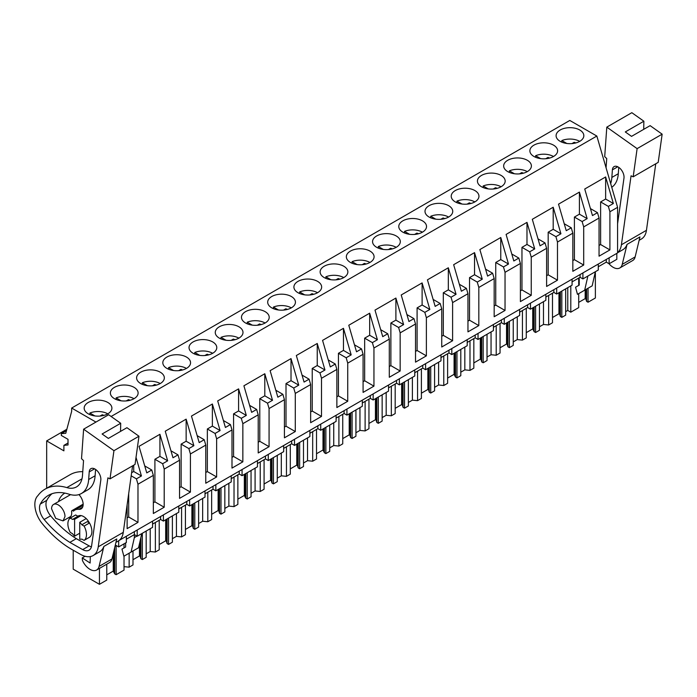 <?xml version="1.0" encoding="UTF-8"?>
<svg xmlns="http://www.w3.org/2000/svg" width="697" height="697" viewBox="0 0 697 697"><rect width="100%" height="100%" fill="white"/><g stroke="black" fill="none" stroke-linecap="round" stroke-linejoin="round"><path stroke-width="1.05" d="M609.126 257.812L609.126 263.771L616.819 259.328L616.819 253.368M119.204 540.393L617.586 252.924L617.586 207.331L596.841 136.054L569.806 120.45L71.66 408.05L71.66 411.326L65.779 433.264L61.31 433.665L61.31 435.451L68.018 439.328L68.018 444.982L63.897 445.357L63.897 450.846L46.673 440.905L46.673 488.222M152.573 521.4L152.573 527.359L137.196 536.237L134.355 534.599L126.357 539.217M126.357 536.533L126.357 542.493L118.673 546.936L118.673 540.785M115.327 545.002L118.673 546.936M609.126 263.771L606.285 262.133L598.287 266.751M598.287 264.067L598.287 270.027L582.91 278.905L580.07 277.267L572.071 281.884M572.071 279.201L572.071 285.16L556.685 294.047L553.854 292.409L545.847 297.027M545.847 294.343L545.847 300.302L530.469 309.18L527.629 307.543L519.631 312.16M519.631 309.477L519.631 315.436L504.253 324.314L501.413 322.676L493.415 327.294M493.415 324.619L493.415 330.578L478.037 339.456L475.197 337.818L467.199 342.436M467.199 339.753L467.199 345.712L451.813 354.59L448.981 352.952L440.974 357.57M440.974 354.886L440.974 360.846L425.597 369.732L422.757 368.086L414.759 372.712M414.759 370.029L414.759 375.988L399.381 384.866L396.541 383.228L388.543 387.846M388.543 385.162L388.543 391.122L373.165 400L370.325 398.362L362.327 402.979M362.327 400.305L362.327 406.264L346.94 415.142L344.1 413.504L336.102 418.122M336.102 415.438L336.102 421.397L320.725 430.276L317.884 428.638L309.886 433.255M309.886 430.572L309.886 436.531L294.509 445.409L291.668 443.771L283.67 448.389M283.67 445.714L283.67 451.673L268.284 460.551L265.452 458.914L257.454 463.531M257.454 460.848L257.454 466.807L242.068 475.685L239.228 474.047L231.23 478.665M231.23 475.981L231.23 481.941L215.852 490.827L213.012 489.189L205.014 493.807M205.014 491.124L205.014 497.083L189.636 505.961L186.796 504.323L178.798 508.941M178.798 506.257L178.798 512.217L163.412 521.095L160.58 519.457L152.573 524.074M66.86 429.247L46.673 440.905M68.018 442.97L63.897 445.357M66.476 430.685L61.31 433.665M95.951 422.077L71.66 408.05M596.841 136.054L111.119 416.484M579.765 141.334A13.87 8.007 0 0 0 583.825 135.671A13.87 8.007 0 0 0 575.269 128.274A13.87 8.007 0 0 0 560.153 130.017A13.87 8.007 0 0 0 556.093 135.671A13.87 8.007 0 0 0 564.657 143.068A13.87 8.007 0 0 0 579.765 141.334M324.192 266.245A13.87 8.007 0 0 0 320.132 271.908A13.87 8.007 0 0 0 328.688 279.305A13.87 8.007 0 0 0 343.804 277.572A13.87 8.007 0 0 0 347.864 271.908A13.87 8.007 0 0 0 339.3 264.512A13.87 8.007 0 0 0 324.192 266.245M317.588 292.705A13.87 8.007 0 0 0 321.648 287.042A13.87 8.007 0 0 0 313.084 279.645A13.87 8.007 0 0 0 297.976 281.379A13.87 8.007 0 0 0 293.907 287.042A13.87 8.007 0 0 0 302.472 294.439A13.87 8.007 0 0 0 317.588 292.705M160.275 383.524A13.87 8.007 0 0 0 164.335 377.87A13.87 8.007 0 0 0 155.78 370.473A13.87 8.007 0 0 0 140.663 372.207A13.87 8.007 0 0 0 136.603 377.87A13.87 8.007 0 0 0 145.159 385.267A13.87 8.007 0 0 0 160.275 383.524M186.491 368.391A13.87 8.007 0 0 0 190.551 362.728A13.87 8.007 0 0 0 181.995 355.331A13.87 8.007 0 0 0 166.879 357.064A13.87 8.007 0 0 0 162.819 362.728A13.87 8.007 0 0 0 171.384 370.124A13.87 8.007 0 0 0 186.491 368.391M212.716 353.257A13.87 8.007 0 0 0 216.776 347.594A13.87 8.007 0 0 0 208.211 340.197A13.87 8.007 0 0 0 193.095 341.931A13.87 8.007 0 0 0 189.035 347.594A13.87 8.007 0 0 0 197.6 354.991A13.87 8.007 0 0 0 212.716 353.257M265.148 322.981A13.87 8.007 0 0 0 269.208 317.318A13.87 8.007 0 0 0 260.652 309.921A13.87 8.007 0 0 0 245.536 311.655A13.87 8.007 0 0 0 241.476 317.318A13.87 8.007 0 0 0 250.031 324.715A13.87 8.007 0 0 0 265.148 322.981M429.064 205.702A13.87 8.007 0 0 0 425.004 211.357A13.87 8.007 0 0 0 433.56 218.753A13.87 8.007 0 0 0 448.676 217.02A13.87 8.007 0 0 0 452.736 211.357A13.87 8.007 0 0 0 444.181 203.96A13.87 8.007 0 0 0 429.064 205.702M501.108 186.744A13.87 8.007 0 0 0 505.177 181.089A13.87 8.007 0 0 0 496.612 173.692A13.87 8.007 0 0 0 481.496 175.426A13.87 8.007 0 0 0 477.436 181.089A13.87 8.007 0 0 0 486.001 188.486A13.87 8.007 0 0 0 501.108 186.744M474.892 201.886A13.87 8.007 0 0 0 478.952 196.223A13.87 8.007 0 0 0 470.397 188.826A13.87 8.007 0 0 0 455.28 190.56A13.87 8.007 0 0 0 451.22 196.223A13.87 8.007 0 0 0 459.785 203.62A13.87 8.007 0 0 0 474.892 201.886M533.937 145.15A13.87 8.007 0 0 0 529.877 150.813A13.87 8.007 0 0 0 538.433 158.21A13.87 8.007 0 0 0 553.549 156.476A13.87 8.007 0 0 0 557.609 150.813A13.87 8.007 0 0 0 549.053 143.416A13.87 8.007 0 0 0 533.937 145.15M527.333 171.61A13.87 8.007 0 0 0 531.393 165.947A13.87 8.007 0 0 0 522.828 158.55A13.87 8.007 0 0 0 507.721 160.284A13.87 8.007 0 0 0 503.661 165.947A13.87 8.007 0 0 0 512.217 173.344A13.87 8.007 0 0 0 527.333 171.61M370.02 262.429A13.87 8.007 0 0 0 374.08 256.766A13.87 8.007 0 0 0 365.524 249.369A13.87 8.007 0 0 0 350.408 251.112A13.87 8.007 0 0 0 346.348 256.766A13.87 8.007 0 0 0 354.904 264.172A13.87 8.007 0 0 0 370.02 262.429M396.236 247.296A13.87 8.007 0 0 0 400.305 241.632A13.87 8.007 0 0 0 391.74 234.236A13.87 8.007 0 0 0 376.624 235.969A13.87 8.007 0 0 0 372.564 241.632A13.87 8.007 0 0 0 381.128 249.029A13.87 8.007 0 0 0 396.236 247.296M422.46 232.162A13.87 8.007 0 0 0 426.52 226.499A13.87 8.007 0 0 0 417.956 219.102A13.87 8.007 0 0 0 402.849 220.836A13.87 8.007 0 0 0 398.78 226.499A13.87 8.007 0 0 0 407.344 233.896A13.87 8.007 0 0 0 422.46 232.162M291.363 307.839A13.87 8.007 0 0 0 295.432 302.184A13.87 8.007 0 0 0 286.868 294.787A13.87 8.007 0 0 0 271.752 296.521A13.87 8.007 0 0 0 267.692 302.184A13.87 8.007 0 0 0 276.256 309.581A13.87 8.007 0 0 0 291.363 307.839M134.059 398.667A13.87 8.007 0 0 0 138.119 393.003A13.87 8.007 0 0 0 129.555 385.607A13.87 8.007 0 0 0 114.447 387.34A13.87 8.007 0 0 0 110.379 393.003A13.87 8.007 0 0 0 118.943 400.4A13.87 8.007 0 0 0 134.059 398.667M238.932 338.115A13.87 8.007 0 0 0 242.992 332.452A13.87 8.007 0 0 0 234.427 325.055A13.87 8.007 0 0 0 219.32 326.797A13.87 8.007 0 0 0 215.26 332.452A13.87 8.007 0 0 0 223.815 339.848A13.87 8.007 0 0 0 238.932 338.115M88.223 402.483A13.87 8.007 0 0 0 84.163 408.137A13.87 8.007 0 0 0 92.727 415.534A13.87 8.007 0 0 0 107.835 413.8A13.87 8.007 0 0 0 111.903 408.137A13.87 8.007 0 0 0 103.339 400.74A13.87 8.007 0 0 0 88.223 402.483M617.586 207.331L609.91 211.766L609.91 249.909L599.045 256.182L599.045 218.039L583.694 226.9L583.694 265.043L572.829 271.316L572.829 233.173L557.478 242.042L557.478 280.177L546.614 286.45L546.614 248.315L531.253 257.176L531.253 295.319L520.398 301.592L520.398 263.449L505.037 272.318L505.037 310.453L494.173 316.726L494.173 278.582L478.822 287.452L478.822 325.595L467.957 331.859L467.957 293.725L452.606 302.585L452.606 340.728L441.741 347.001L441.741 308.858L426.381 317.727L426.381 355.862L415.525 362.135L415.525 323.992L400.165 332.861L400.165 371.004L389.301 377.277L389.301 339.134L373.949 347.995L373.949 386.138L363.085 392.411L363.085 354.268L347.733 363.137L347.733 401.28L336.869 407.545L336.869 369.41L321.509 378.271L321.509 416.414L310.653 422.687L310.653 384.544L295.293 393.413L295.293 431.548L284.428 437.821L284.428 399.677L269.077 408.547L269.077 446.69L258.212 452.963L258.212 414.82L242.852 423.68L242.852 461.823L231.996 468.096L231.996 429.953L216.636 438.822L216.636 476.957L205.772 483.23L205.772 445.095L190.42 453.956L190.42 492.099L179.556 498.372L179.556 460.229L164.204 469.098L164.204 507.233L153.34 513.506L153.34 475.363L137.98 484.232L136.42 478.856L131.184 475.833M153.34 475.363L151.772 469.996L146.762 472.888L139.034 446.35L159.927 434.283L167.655 460.822L162.636 463.723L154.908 459.262L159.927 456.361L159.927 434.283M164.204 469.098L162.636 463.723M179.556 460.229L177.996 454.853L172.978 457.755L165.25 431.208L186.143 419.15L193.871 445.688L188.852 448.58L181.133 444.128L186.143 441.227L186.143 419.15M190.42 453.956L188.852 448.58M205.772 445.095L204.212 439.72L199.194 442.612L191.466 416.074L212.367 404.007L220.086 430.554L215.077 433.447L207.349 428.986L212.367 426.094L212.367 404.007M216.636 438.822L215.077 433.447M231.996 429.953L230.428 424.586L225.41 427.479L217.691 400.941L238.583 388.874L246.311 415.412L241.293 418.313L233.565 413.852L238.583 410.951L238.583 388.874M242.852 423.68L241.293 418.313M258.212 414.82L256.644 409.444L251.634 412.345L243.906 385.798L264.799 373.74L272.527 400.278L267.509 403.171L259.781 398.71L264.799 395.818L264.799 373.74M269.077 408.547L267.509 403.171M284.428 399.677L282.869 394.31L277.85 397.203L270.122 370.665L291.015 358.598L298.743 385.145L293.725 388.037L286.005 383.577L291.015 380.684L291.015 358.598M295.293 393.413L293.725 388.037M310.653 384.544L309.085 379.168L304.066 382.069L296.338 355.522L317.24 343.464L324.968 370.002L319.949 372.904L312.221 368.443L317.24 365.542L317.24 343.464M321.509 378.271L319.949 372.904M336.869 369.41L335.301 364.034L330.291 366.927L322.563 340.389L343.455 328.322L351.183 354.869L346.165 357.761L338.437 353.301L343.455 350.408L343.455 328.322M347.733 363.137L346.165 357.761M363.085 354.268L361.525 348.901L356.507 351.793L348.779 325.255L369.671 313.188L377.399 339.727L372.381 342.628L364.662 338.167L369.671 335.266L369.671 313.188M373.949 347.995L372.381 342.628M389.301 339.134L387.741 333.758L382.723 336.66L374.995 310.113L395.896 298.055L403.615 324.593L398.606 327.485L390.878 323.025L395.896 320.132L395.896 298.055M400.165 332.861L398.606 327.485M415.525 323.992L413.957 318.625L408.939 321.517L401.219 294.979L422.112 282.912L429.84 309.459L424.822 312.352L417.094 307.891L422.112 304.998L422.112 282.912M426.381 317.727L424.822 312.352M441.741 308.858L440.173 303.483L435.163 306.384L427.435 279.837L448.328 267.779L456.056 294.317L451.037 297.218L443.309 292.757L448.328 289.856L448.328 267.779M452.606 302.585L451.037 297.218M467.957 293.725L466.398 288.349L461.379 291.241L453.651 264.703L474.544 252.636L482.272 279.183L477.253 282.076L469.534 277.615L474.544 274.723L474.544 252.636M478.822 287.452L477.253 282.076M494.173 278.582L492.613 273.215L487.595 276.108L479.867 249.57L500.768 237.503L508.488 264.041L503.478 266.942L495.75 262.481L500.768 259.58L500.768 237.503M505.037 272.318L503.478 266.942M520.398 263.449L518.829 258.073L513.811 260.974L506.092 234.427L526.984 222.369L534.712 248.907L529.694 251.8L521.966 247.348L526.984 244.447L526.984 222.369M531.253 257.176L529.694 251.8M546.614 248.315L545.045 242.939L540.036 245.832L532.308 219.294L553.2 207.227L560.928 233.774L555.91 236.666L548.182 232.206L553.2 229.313L553.2 207.227M557.478 242.042L555.91 236.666M572.829 233.173L571.27 227.806L566.252 230.698L558.524 204.16L579.416 192.093L587.144 218.631L582.126 221.533L574.406 217.072L579.416 214.171L579.416 192.093M583.694 226.9L582.126 221.533M599.045 218.039L597.486 212.663L592.467 215.565L584.739 189.018L605.641 176.96L613.36 203.498L608.35 206.39L600.622 201.93L605.641 199.037L605.641 176.96M609.91 211.766L608.35 206.39M136.02 457.363L141.439 475.964L136.42 478.856M127.124 504.863L127.124 528.64L137.98 522.375L137.98 484.232M125.626 542.911L125.626 546.997L121.966 549.114L123.866 556.232L131.08 552.068L134.355 537.579L134.355 531.916M137.196 536.237L137.196 530.278M160.58 519.457L160.58 516.773M163.412 521.095L163.412 515.135M186.796 504.323L186.796 501.64M189.636 505.961L189.636 500.002M213.012 489.189L213.012 486.506M215.852 490.827L215.852 484.868M239.228 474.047L239.228 471.364M242.068 475.685L242.068 469.726M265.452 458.914L265.452 456.23M268.284 460.551L268.284 454.592M291.668 443.771L291.668 441.096M294.509 445.409L294.509 439.45M317.884 428.638L317.884 425.954M320.725 430.276L320.725 424.316M344.1 413.504L344.1 410.821M346.94 415.142L346.94 409.183M370.325 398.362L370.325 395.678M373.165 400L373.165 394.04M396.541 383.228L396.541 380.545M399.381 384.866L399.381 378.907M422.757 368.086L422.757 365.411M425.597 369.732L425.597 363.773M448.981 352.952L448.981 350.269M451.813 354.59L451.813 348.631M475.197 337.818L475.197 335.135M478.037 339.456L478.037 333.497M501.413 322.676L501.413 319.993M504.253 324.314L504.253 318.355M527.629 307.543L527.629 304.859M530.469 309.18L530.469 303.221M553.854 292.409L553.854 289.725M556.685 294.047L556.685 288.088M580.07 277.267L580.07 274.583M582.91 278.905L582.91 272.945M606.285 262.133L606.285 259.45M579.233 277.746L579.233 285.108L575.574 287.225L577.473 294.343L584.687 290.179L587.885 276.029M584.687 290.179L592.171 285.857L595.369 271.708L595.377 297.994L588.05 302.228L588.05 288.244M124.022 566.644L129.154 567.166L129.154 553.183M142.336 533.266L142.336 559.552L146.178 557.339L146.178 531.053M129.154 567.166L132.996 564.945L132.996 550.961M150.212 528.718L150.212 551.501L146.178 553.836M150.212 551.501L155.37 552.033L155.37 522.462M168.552 518.132L168.552 544.418L172.394 542.196L172.394 515.911M155.37 552.033L159.212 549.811L159.212 520.25M176.428 513.584L176.428 536.368L172.394 538.694M176.428 536.368L181.586 536.89L181.586 507.329M194.777 502.99L194.777 529.284L198.619 527.063L198.619 500.777M181.586 536.89L185.428 534.677L185.428 505.107M202.653 498.442L202.653 521.234L198.619 523.56M202.653 521.234L207.811 521.757L207.811 492.195M220.993 487.856L220.993 514.142L224.835 511.92L224.835 485.635M207.811 521.757L211.653 519.535L211.653 489.974M228.869 483.309L228.869 506.092L224.835 508.427M228.869 506.092L234.026 506.623L234.026 477.053M247.208 472.723L247.208 499.008L251.051 496.787L251.051 470.501M234.026 506.623L237.869 504.401L237.869 474.831M255.085 468.175L255.085 490.958L251.051 493.284M255.085 490.958L260.242 491.481L260.242 461.919M273.424 457.581L273.424 483.866L277.275 481.653L277.275 455.368M260.242 491.481L264.085 489.259L264.085 459.698M281.309 453.033L281.309 475.816L277.275 478.151M281.309 475.816L286.458 476.347L286.458 446.777M299.649 442.447L299.649 468.732L303.491 466.511L303.491 440.225M286.458 476.347L290.3 474.126L290.3 444.564M307.525 437.899L307.525 460.682L303.491 463.008M307.525 460.682L312.683 461.205L312.683 431.643M325.865 427.313L325.865 453.599L329.707 451.377L329.707 425.092M312.683 461.205L316.525 458.992L316.525 429.422M333.741 422.757L333.741 445.549L329.707 447.875M333.741 445.549L338.899 446.071L338.899 416.51M352.081 412.171L352.081 438.457L355.923 436.244L355.923 409.949M338.899 446.071L342.741 443.85L342.741 414.288M359.957 407.623L359.957 430.406L355.923 432.741M359.957 430.406L365.115 430.938L365.115 401.367M378.297 397.037L378.297 423.323L382.148 421.101L382.148 394.816M365.115 430.938L368.957 428.716L368.957 399.154M386.182 392.489L386.182 415.273L382.148 417.599M386.182 415.273L391.331 415.795L391.331 386.234M404.521 381.895L404.521 408.181L408.364 405.968L408.364 379.682M391.331 415.795L395.182 413.574L395.182 384.012M412.397 377.347L412.397 400.139L408.364 402.465M412.397 400.139L417.555 400.662L417.555 371.092M430.737 366.761L430.737 393.047L434.579 390.825L434.579 364.54M417.555 400.662L421.397 398.44L421.397 368.879M438.613 362.213L438.613 384.997L434.579 387.332M438.613 384.997L443.771 385.519L443.771 355.958M456.953 351.628L456.953 377.913L460.795 375.692L460.795 349.406M443.771 385.519L447.613 383.306L447.613 353.736M464.829 347.08L464.829 369.863L460.795 372.189M464.829 369.863L469.987 370.386L469.987 340.824M483.178 336.485L483.178 362.771L487.02 360.558L487.02 334.272M469.987 370.386L473.829 368.164L473.829 338.603M491.054 331.938L491.054 354.721L487.02 357.056M491.054 354.721L496.203 355.252L496.203 325.682M509.394 321.352L509.394 347.637L513.236 345.416L513.236 319.13M496.203 355.252L500.054 353.03L500.054 323.469M517.27 316.804L517.27 339.587L513.236 341.913M517.27 339.587L522.428 340.11L522.428 310.548M535.61 306.21L535.61 332.504L539.452 330.282L539.452 303.997M522.428 340.11L526.27 337.897L526.27 308.327M543.486 301.662L543.486 324.453L539.452 326.78M543.486 324.453L548.644 324.976L548.644 295.415M561.826 291.076L561.826 317.362L565.668 315.14L565.668 288.854M548.644 324.976L552.486 322.755L552.486 293.193M570.799 285.901L570.799 312.186L567.767 310.435L565.668 311.646M567.767 310.435L567.767 287.643M570.799 312.186L578.702 307.621L578.702 293.637M578.702 285.422L578.702 278.059M106.772 564.178L106.772 580.087L99.444 584.313L73.211 569.17L73.211 550.229M99.444 584.313L99.444 568.404M124.022 556.145L124.022 570.129L116.12 574.694L116.12 545.463M124.022 547.929L124.022 543.843M136.943 536.089L134.355 537.579M131.08 552.068L138.564 547.746L141.761 533.597M151.772 469.996L144.732 465.927M164.204 507.233L154.908 501.875L153.34 502.781M154.908 501.875L154.908 459.262M167.655 460.822L159.927 456.361M177.996 454.853L170.948 450.793M190.42 492.099L181.133 486.733L179.556 487.639M181.133 486.733L181.133 444.128M193.871 445.688L186.143 441.227M204.212 439.72L197.173 435.651M216.636 476.957L207.349 471.599L205.772 472.505M207.349 471.599L207.349 428.986M220.086 430.554L212.367 426.094M230.428 424.586L223.388 420.518M242.852 461.823L233.565 456.457L231.996 457.371M233.565 456.457L233.565 413.852M246.311 415.412L238.583 410.951M256.644 409.444L249.604 405.375M269.077 446.69L259.781 441.323L258.212 442.229M259.781 441.323L259.781 398.71M272.527 400.278L264.799 395.818M282.869 394.31L275.82 390.242M295.293 431.548L286.005 426.189L284.428 427.095M286.005 426.189L286.005 383.577M298.743 385.145L291.015 380.684M309.085 379.168L302.045 375.108M321.509 416.414L312.221 411.047L310.653 411.962M312.221 411.047L312.221 368.443M324.968 370.002L317.24 365.542M335.301 364.034L328.261 359.966M347.733 401.28L338.437 395.913L336.869 396.82M338.437 395.913L338.437 353.301M351.183 354.869L343.455 350.408M361.525 348.901L354.477 344.832M373.949 386.138L364.662 380.78L363.085 381.686M364.662 380.78L364.662 338.167M377.399 339.727L369.671 335.266M387.741 333.758L380.693 329.698M400.165 371.004L390.878 365.637L389.301 366.544M390.878 365.637L390.878 323.025M403.615 324.593L395.896 320.132M413.957 318.625L406.917 314.556M426.381 355.862L417.094 350.504L415.525 351.41M417.094 350.504L417.094 307.891M429.84 309.459L422.112 304.998M440.173 303.483L433.133 299.422M452.606 340.728L443.309 335.362L441.741 336.276M443.309 335.362L443.309 292.757M456.056 294.317L448.328 289.856M466.398 288.349L459.349 284.28M478.822 325.595L469.534 320.228L467.957 321.134M469.534 320.228L469.534 277.615M482.272 279.183L474.544 274.723M492.613 273.215L485.574 269.147M505.037 310.453L495.75 305.094L494.173 306M495.75 305.094L495.75 262.481M508.488 264.041L500.768 259.58M518.829 258.073L511.79 254.013M531.253 295.319L521.966 289.952L520.398 290.858M521.966 289.952L521.966 247.348M534.712 248.907L526.984 244.447M545.045 242.939L538.006 238.871M557.478 280.177L548.182 274.818L546.614 275.724M548.182 274.818L548.182 232.206M560.928 233.774L553.2 229.313M571.27 227.806L564.221 223.737M583.694 265.043L574.406 259.676L572.829 260.591M574.406 259.676L574.406 217.072M587.144 218.631L579.416 214.171M597.486 212.663L590.446 208.595M609.91 249.909L600.622 244.542L599.045 245.449M600.622 244.542L600.622 201.93M613.36 203.498L605.641 199.037M137.98 522.375L128.692 517.008L127.124 517.915M128.692 517.008L128.692 493.615M131.62 472.705L133.711 471.503L133.711 465.187M141.439 475.964L133.711 471.503M72.532 519.404L70.249 518.089L75.668 514.961L77.951 516.277L72.532 519.404A10.952 6.317 60 0 1 74.596 519.326L74.596 536.176L79.754 533.196M74.596 536.176A10.952 6.317 60 0 1 72.532 533.71L70.249 532.395A13.138 7.589 -120 0 1 70.249 518.089M74.596 519.326L81.044 515.597M79.754 522.306L79.754 539.156A10.952 6.317 60 0 0 81.819 539.077L84.102 540.393A13.138 7.589 -120 0 0 84.102 526.087L89.521 522.959L87.238 521.644L81.819 524.771A10.952 6.317 60 0 0 79.754 522.306L86.201 518.577M64.995 516.547L63.026 520.886L55.716 518.35L51.578 508.801A9.488 5.48 60 0 1 53.538 504.454A9.488 5.48 60 0 1 60.848 506.998A9.488 5.48 60 0 1 64.995 516.547M116.12 574.694L114.665 573.858L113.254 571.096L106.772 574.833M588.05 302.228L586.595 301.392L585.881 299.039L585.175 298.63L578.702 302.367M561.826 317.362L560.379 316.525L559.665 314.173L558.959 313.772L552.486 317.51M535.61 332.504L534.163 331.667L532.743 328.906L526.27 332.643M509.394 347.637L507.939 346.801L507.224 344.449L506.527 344.048L500.054 347.777M483.178 362.771L481.723 361.935L481.008 359.582L480.303 359.182L473.829 362.919M456.953 377.913L455.507 377.077L454.087 374.315L447.613 378.053M430.737 393.047L429.291 392.211L428.568 389.858L427.871 389.457L421.397 393.195M404.521 408.181L403.066 407.344L402.352 405.001L401.646 404.591L395.182 408.329M378.297 423.323L376.85 422.487L376.136 420.134L375.43 419.725L368.957 423.462M352.081 438.457L350.635 437.62L349.911 435.268L349.214 434.867L342.741 438.605M325.865 453.599L324.419 452.762L322.999 450.001L316.525 453.738M299.649 468.732L298.194 467.896L297.48 465.544L296.774 465.143L290.3 468.881M273.424 483.866L271.978 483.03L271.264 480.677L270.558 480.277L264.085 484.014M247.208 499.008L245.762 498.172L244.342 495.41L237.869 499.148M220.993 514.142L219.546 513.306L218.823 510.953L218.126 510.553L211.653 514.29M194.777 529.284L193.322 528.448L192.607 526.096L191.902 525.686L185.428 529.424M168.552 544.418L167.106 543.582L166.391 541.229L165.686 540.828L159.212 544.557M142.336 559.552L140.89 558.715L140.167 556.363L139.47 555.962L132.996 559.7M140.89 558.715L140.89 537.483M167.106 543.582L167.106 518.969M193.322 528.448L193.322 503.826M219.546 513.306L219.546 488.693M245.762 498.172L245.762 473.559M271.978 483.03L271.978 458.417M298.194 467.896L298.194 443.283M324.419 452.762L324.419 428.15M350.635 437.62L350.635 413.007M376.85 422.487L376.85 397.874M403.066 407.344L403.066 382.731M429.291 392.211L429.291 367.598M455.507 377.077L455.507 352.464M481.723 361.935L481.723 337.322M507.939 346.801L507.939 322.188M534.163 331.667L534.163 307.046M560.379 316.525L560.379 291.912M586.595 301.392L586.595 289.081M114.665 573.858L114.665 547.746M81.819 524.771L84.102 526.087M89.521 522.959A13.138 7.589 60 0 1 89.521 537.256L84.102 540.393M113.951 571.505L113.951 550.726M113.254 571.096L113.254 553.636M585.881 299.039L585.881 289.49M585.175 298.63L585.175 289.9M559.665 314.173L559.665 292.331M558.959 313.772L558.959 292.731M533.44 329.315L533.44 307.464M532.743 328.906L532.743 307.874M507.224 344.449L507.224 322.598M506.527 344.048L506.527 323.007M481.008 359.582L481.008 337.74M480.303 359.182L480.303 338.141M454.784 374.725L454.784 352.874M454.087 374.315L454.087 353.283M428.568 389.858L428.568 368.016M427.871 389.457L427.871 368.417M402.352 405.001L402.352 383.15M401.646 404.591L401.646 383.55M376.136 420.134L376.136 398.283M375.43 419.725L375.43 398.693M349.911 435.268L349.911 413.426M349.214 434.867L349.214 413.826M323.696 450.41L323.696 428.559M322.999 450.001L322.999 428.969M297.48 465.544L297.48 443.701M296.774 465.143L296.774 444.102M271.264 480.677L271.264 458.835M270.558 480.277L270.558 459.236M245.039 495.82L245.039 473.969M244.342 495.41L244.342 474.378M218.823 510.953L218.823 489.111M218.126 510.553L218.126 489.512M192.607 526.096L192.607 504.245M191.902 525.686L191.902 504.654M166.391 541.229L166.391 519.378M165.686 540.828L165.686 519.788M140.167 556.363L140.167 540.654M139.47 555.962L139.47 543.756M655.755 163.786L646.45 230.306A25.545 14.75 60 0 1 641.362 239.027L639.14 240.308M637.119 148.627L606.799 127.133L631.831 112.687L643.871 121.217L625.287 131.942L631.534 136.368L650.118 125.643L662.15 134.172L637.119 148.627L633.181 176.82L631.064 175.801L621.419 244.76A25.545 14.75 60 0 1 617.586 252.593M635.141 256.914L622.238 264.363L627.056 244.377L639.951 236.928L635.141 256.914A13.138 7.589 60 0 1 632.684 260.539L619.781 267.988A13.138 7.589 60 0 1 608.934 263.658M627.056 244.377A25.545 14.75 60 0 1 622.778 249.761L617.586 252.758M662.15 134.172L658.212 162.366L633.181 176.82M643.871 121.217L643.723 129.328M606.799 127.133L604.708 156.633L606.73 158.55L606.068 167.768M610.668 183.555A35.521 20.509 60 0 0 611.853 177.439L612.393 169.868A8.251 4.766 60 0 1 614.083 166.609A8.251 4.766 60 0 1 620.652 169.049A8.251 4.766 60 0 1 624.024 177.648A8.251 4.766 60 0 1 623.981 178.083L617.586 223.763M622.238 264.363A13.138 7.589 60 0 1 619.781 267.988M611.853 177.439L618.3 173.71A35.521 20.509 60 0 1 611.757 187.284M618.3 173.71L618.753 167.367M132.578 465.84L123.273 532.36A25.545 14.75 60 0 1 118.185 541.081L115.963 542.362M113.942 450.68L83.623 429.186L108.654 414.741L120.694 423.271L102.111 433.996L108.357 438.422L126.932 427.697L138.973 436.226L113.942 450.68L110.004 478.874L107.887 477.854L98.242 546.814A25.545 14.75 60 0 1 93.154 555.535A25.545 14.75 60 0 1 80.582 554.394L71.983 549.532A83.936 48.459 60 0 1 42.134 523.464A19.708 11.379 60 0 1 37.307 515.449A21.502 12.415 60 0 1 37.917 495.628A65.692 37.926 60 0 1 45.009 489.181A65.692 37.926 60 0 1 66.825 487.595L81.976 478.856M111.964 558.968L99.061 566.417L103.87 546.431L116.774 538.981L111.964 558.968A13.138 7.589 60 0 1 109.507 562.592L96.604 570.041A13.138 7.589 60 0 1 82.438 560.458L82.246 557.914L90.131 563.045L90.296 556.572M103.87 546.431A25.545 14.75 60 0 1 99.601 551.815L93.154 555.535M138.973 436.226L135.035 464.429L110.004 478.874M45.009 489.181L70.04 474.727A65.692 37.926 60 0 1 82.76 471.66M120.694 423.271L120.546 431.382M83.623 429.186L81.523 458.687L83.544 460.604L82.499 475.363A29.196 16.859 60 0 1 76.513 486.898A29.196 16.859 60 0 1 66.825 487.595M81.392 493.52A35.521 20.509 60 0 0 88.676 479.492L89.207 471.921A8.251 4.766 60 0 1 90.906 468.663A8.251 4.766 60 0 1 97.475 471.102A8.251 4.766 60 0 1 100.847 479.702A8.251 4.766 60 0 1 100.804 480.137L91.621 545.768A12.938 7.467 60 0 1 89.042 550.194A12.938 7.467 60 0 1 82.682 549.611L69.857 542.379A83.936 48.459 60 0 1 44.155 519.518A12.441 7.188 60 0 1 40.339 504.027A58.635 33.857 60 0 1 48.537 495.288A58.635 33.857 60 0 1 69.003 494.19A35.521 20.509 60 0 0 81.392 493.52L87.848 489.791A35.521 20.509 60 0 0 95.123 475.763L95.576 469.421M99.061 566.417A13.138 7.589 60 0 1 96.604 570.041M91.403 546.84A12.938 7.467 60 0 1 89.129 545.882L76.313 538.65A83.936 48.459 60 0 1 50.611 515.797A12.441 7.188 60 0 1 46.795 500.307A58.635 33.857 60 0 1 51.944 493.737M69.857 542.379L76.313 538.65M85.095 556.267L82.246 557.914M77.837 516.216L78.151 516.033A10.952 6.317 60 0 1 83.623 516.573A10.952 6.317 60 0 1 89.399 522.889M68.201 517.906A9.854 5.689 60 0 0 69.674 517.453A9.854 5.689 60 0 0 71.669 512.016A1.821 1.054 60 0 1 71.965 510.613A1.821 1.054 60 0 1 73.429 511.171A17.747 10.246 60 0 1 74.762 510.126A17.747 10.246 60 0 1 78.839 509.333L82.621 507.155M58.4 501.648A37.455 21.624 60 0 1 64.83 493.101M78.953 494.582A9.854 5.689 60 0 1 81.105 508.897A9.854 5.689 60 0 1 78.839 509.333M579.712 141.369A13.87 8.007 0 0 0 561.826 140.576L566.861 143.477M561.826 142.162L561.826 140.576M571.941 143.599L574.18 142.31A9.244 5.341 0 0 1 575.827 142.929M574.18 143.303L574.18 142.31M553.496 156.503A13.87 8.007 0 0 0 535.61 155.71L540.637 158.611M535.61 157.295L535.61 155.71M545.716 158.733L547.955 157.444A9.244 5.341 0 0 1 549.611 158.071M547.955 158.437L547.955 157.444M527.281 171.636A13.87 8.007 0 0 0 509.394 170.843L514.421 173.753M509.394 172.429L509.394 170.843M519.5 173.875L521.739 172.577A9.244 5.341 0 0 1 523.386 173.204M521.739 173.579L521.739 172.577M501.056 186.779A13.87 8.007 0 0 0 483.169 185.986L488.205 188.887M483.169 187.571L483.169 185.986M493.284 189.009L495.523 187.72A9.244 5.341 0 0 1 497.17 188.338M495.523 188.713L495.523 187.72M474.84 201.912A13.87 8.007 0 0 0 456.953 201.119L461.989 204.029M456.953 202.705L456.953 201.119M467.068 204.151L469.308 202.853A9.244 5.341 0 0 1 470.954 203.48M469.308 203.846L469.308 202.853M448.624 217.055A13.87 8.007 0 0 0 430.737 216.262L435.764 219.163M430.737 217.847L430.737 216.262M440.844 219.285L443.083 217.987A9.244 5.341 0 0 1 444.738 218.614M443.083 218.989L443.083 217.987M422.408 232.188A13.87 8.007 0 0 0 404.513 231.395L409.548 234.297M404.513 232.981L404.513 231.395M414.628 234.419L416.867 233.129A9.244 5.341 0 0 1 418.514 233.748M416.867 234.122L416.867 233.129M396.184 247.322A13.87 8.007 0 0 0 378.297 246.529L383.333 249.439M378.297 248.115L378.297 246.529M388.412 249.561L390.651 248.263A9.244 5.341 0 0 1 392.298 248.89M390.651 249.265L390.651 248.263M369.968 262.464A13.87 8.007 0 0 0 352.081 261.671L357.117 264.572M352.081 263.257L352.081 261.671M362.196 264.694L364.435 263.405A9.244 5.341 0 0 1 366.082 264.024M364.435 264.398L364.435 263.405M343.752 277.598A13.87 8.007 0 0 0 325.865 276.805L330.892 279.715M325.865 278.391L325.865 276.805M335.971 279.828L338.211 278.539A9.244 5.341 0 0 1 339.857 279.166M338.211 279.532L338.211 278.539M317.536 292.731A13.87 8.007 0 0 0 299.64 291.938L304.676 294.848M299.64 293.533L299.64 291.938M309.756 294.97L311.995 293.672A9.244 5.341 0 0 1 313.641 294.3M311.995 294.674L311.995 293.672M291.311 307.874A13.87 8.007 0 0 0 273.424 307.081L278.46 309.982M273.424 308.666L273.424 307.081M283.54 310.104L285.779 308.815A9.244 5.341 0 0 1 287.425 309.433M285.779 309.808L285.779 308.815M265.095 323.007A13.87 8.007 0 0 0 247.208 322.214L252.236 325.124M247.208 323.8L247.208 322.214M257.315 325.246L259.563 323.948A9.244 5.341 0 0 1 261.209 324.575M259.563 324.941L259.563 323.948M238.879 338.15A13.87 8.007 0 0 0 220.993 337.357L226.02 340.258M220.993 338.942L220.993 337.357M231.099 340.38L233.338 339.09A9.244 5.341 0 0 1 234.985 339.709M233.338 340.084L233.338 339.09M212.663 353.283A13.87 8.007 0 0 0 194.768 352.49L199.804 355.392M194.768 354.076L194.768 352.49M204.883 355.514L207.122 354.224A9.244 5.341 0 0 1 208.769 354.851M207.122 355.217L207.122 354.224M186.439 368.417A13.87 8.007 0 0 0 168.552 367.624L173.588 370.534M168.552 369.21L168.552 367.624M178.667 370.656L180.906 369.358A9.244 5.341 0 0 1 182.553 369.985M180.906 370.36L180.906 369.358M160.223 383.559A13.87 8.007 0 0 0 142.336 382.766L147.363 385.668M142.336 384.352L142.336 382.766M152.443 385.789L154.682 384.5A9.244 5.341 0 0 1 156.337 385.119M154.682 385.493L154.682 384.5M134.007 398.693A13.87 8.007 0 0 0 116.12 397.9L121.147 400.81M116.12 399.486L116.12 397.9M126.227 400.932L128.466 399.634A9.244 5.341 0 0 1 130.112 400.261M128.466 400.627L128.466 399.634M107.782 413.835A13.87 8.007 0 0 0 89.896 413.042L94.931 415.943M89.896 414.628L89.896 413.042M100.011 416.065L102.25 414.767A9.244 5.341 0 0 1 103.897 415.395M102.25 415.769L102.25 414.767M621.419 244.76L646.45 230.306M612.393 169.868L617.751 166.775M98.242 546.814L123.273 532.36M89.207 471.921L94.574 468.828M82.682 549.611L89.129 545.882M44.155 519.518L50.611 515.797M40.339 504.027L46.795 500.307M88.676 479.492L95.123 475.763M63.026 520.894L70.789 516.407M53.538 504.454L70.554 494.635M71.965 510.613L83.143 504.158M74.762 510.126L83.1 505.308"/></g></svg>
